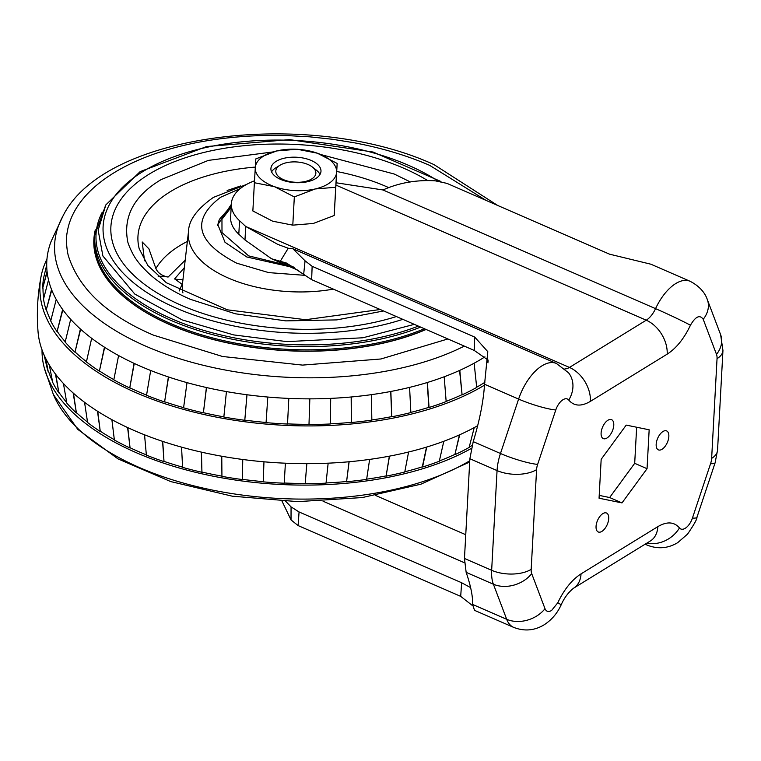 <?xml version="1.0" encoding="UTF-8"?>
<svg xmlns="http://www.w3.org/2000/svg" width="761" height="761" viewBox="0 0 761 761"><rect width="100%" height="100%" fill="white"/><g stroke="black" fill="none" stroke-linecap="round" stroke-linejoin="round"><path stroke-width="1.14" d="M312.333 166.992A20.052 10.178 -176.9 0 1 310.555 179.606A20.052 10.178 -176.9 0 1 285.832 180.538A20.052 10.178 -176.9 0 1 279.981 165.242A20.052 10.178 -176.9 0 1 305.827 163.672A20.052 10.178 -176.9 0 1 312.333 166.992L316.224 170.026A25.065 12.728 -176.9 0 1 319.981 174.497M271.572 171.872A25.065 12.728 -176.9 0 1 275.786 167.829L279.981 165.242M273.893 175.087A25.065 12.728 -176.9 0 1 270.916 168.59A25.065 12.728 -176.9 0 1 290.179 157.318A25.065 12.728 -176.9 0 1 318.012 164.804A25.065 12.728 -176.9 0 1 320.98 171.301A25.065 12.728 -176.9 0 1 301.717 182.583A25.065 12.728 -176.9 0 1 273.893 175.087M317.366 153.208A40.733 20.68 -176.9 0 1 331.796 161.598A40.733 20.68 -176.9 0 1 336.619 172.224L335.725 187.273L315.197 188.966L294.326 196.918L274.531 186.692L254.383 182.726L255.839 158.887L276.7 150.935L297.228 149.242L317.366 153.208L337.171 163.434L336.619 172.224A40.733 20.68 -176.9 0 1 315.197 188.966A40.733 20.68 -176.9 0 1 274.531 186.692A40.733 20.68 -176.9 0 1 255.277 167.677A40.733 20.68 -176.9 0 1 276.7 150.935A40.733 20.68 -176.9 0 1 317.366 153.208M254.383 182.726L252.861 210.968L272.657 221.194L292.795 225.151L313.323 223.458L334.193 215.506L337.171 163.434M334.193 215.506L335.725 187.273M292.795 225.151L294.326 196.918M596.053 526.393A10.34 5.27 -66.5 0 1 599.944 516.329A10.34 5.27 -66.5 0 1 606.507 513.019A10.34 5.27 -66.5 0 1 608.724 518.602A10.34 5.27 -66.5 0 1 604.824 528.667A10.34 5.27 -66.5 0 1 598.26 531.977A10.34 5.27 -66.5 0 1 596.053 526.393M601.104 433.028A10.34 5.27 -66.5 0 1 605.005 422.964A10.34 5.27 -66.5 0 1 611.568 419.653A10.34 5.27 -66.5 0 1 613.775 425.237A10.34 5.27 -66.5 0 1 609.875 435.302A10.34 5.27 -66.5 0 1 603.311 438.612A10.34 5.27 -66.5 0 1 601.104 433.028M656.172 444.291A10.34 5.27 -66.5 0 1 660.063 434.227A10.34 5.27 -66.5 0 1 666.636 430.916A10.34 5.27 -66.5 0 1 668.843 436.5A10.34 5.27 -66.5 0 1 664.943 446.564A10.34 5.27 -66.5 0 1 658.379 449.875A10.34 5.27 -66.5 0 1 656.172 444.291M254.497 180.823A62.659 31.819 3.1 0 0 231.363 203.758A62.659 31.819 3.1 0 0 239.544 220.719L245.708 226.474L569.456 367.43L646.241 320.2L336.001 185.123M335.981 182.754L382.973 189.965L655.554 308.643A18.797 9.579 -66.5 0 1 646.241 320.2A28.195 19.586 -121.6 0 1 667.178 354.15C676.301 348.272 684.053 338.635 690.446 325.232A28.195 1.103 -155.1 0 0 655.554 308.643A40.733 20.756 -66.5 0 1 690.075 281.275L650.921 264.219L609.561 254.174L446.983 183.382L435.14 180.804C416.486 179.72 399.097 182.773 382.973 189.965M288.229 248.238L277.813 244.405L245.708 226.474L244.975 239.953L271.563 258.769L280.286 261.28L288.229 248.238L292.88 248.742L305.056 260.814L312.143 266.312L474.731 337.094L487.801 351.677L484.557 384.257C483.444 401.247 479.677 420.376 473.228 441.637L469.87 458.74L464.467 558.46L466.151 572.358C470.726 585.656 472.876 596.358 472.629 604.462L474.493 610.322L513.646 627.368C524.272 631.516 534.422 630.669 544.096 624.829C551.62 619.958 557.29 613.337 561.114 604.947A28.195 1.103 24.9 0 0 557.775 602.779C564.167 589.394 571.92 579.758 581.043 573.87L657.837 526.641C666.931 521.314 674.141 521.751 679.468 527.944A12.528 6.383 113.5 0 0 685.233 528.286A12.528 6.383 113.5 0 0 692.443 518.041L710.584 463.63A12.528 6.383 -66.5 0 0 711.64 458.379L717.043 358.65A12.528 6.383 -66.5 0 0 716.501 354.369L703.212 319.297C699.816 314.436 695.564 316.414 690.446 325.232M231.363 203.758L230.631 217.227A62.659 31.819 3.1 0 0 238.811 234.198L244.975 239.953M622.003 502.907L599.059 498.217L601.171 459.311L626.217 425.104L649.162 429.794L647.05 468.7L622.003 502.907L609.647 497.532L634.693 463.316L647.05 468.7M599.211 495.392L609.647 497.532M634.693 463.316L636.653 427.235M294.222 267.349L280.286 261.28L286.631 263.106L311.639 279.648L312.143 266.312M474.731 337.094L474.227 350.431L488.21 360.172M474.227 350.431L311.639 279.648M472.876 605.899L460.69 596.358L298.103 525.575L291.025 519.915L282.036 501.195M470.621 587.616L461.642 582.745L299.063 511.963L291.063 506.893L285.755 501.356M497.618 205.432L434.074 164.652C310.745 107.986 104.267 132.195 63.02 215.924L51.149 241.351A243.843 123.815 3.1 0 0 189.67 383.363A243.843 123.815 3.1 0 0 482.655 358.279A243.843 123.815 3.1 0 0 484.947 356.842M46.963 259.035A249.37 126.621 3.1 0 0 41.046 276.576A249.37 126.621 3.1 0 0 136.181 392.752A249.37 126.621 3.1 0 0 484.481 385.171M41.046 276.576C37.536 294.849 36.538 313.266 38.05 331.815A249.37 126.621 3.1 0 0 134.136 430.488A249.37 126.621 3.1 0 0 477.708 425.675M134.259 363.435L129.77 387.796A246.231 125.023 3.1 0 0 138.093 391.573A246.231 125.023 3.1 0 0 146.559 395.111M127.819 427.653L130.045 447.753A240.609 122.169 3.1 0 0 138.188 451.444A240.609 122.169 3.1 0 0 146.321 454.85M447.877 338.959L380.919 358.983L302.536 365.099L222.516 356.49L153.541 335.173C107.263 315.463 78.84 288.933 68.29 255.582C66.702 249.465 65.779 238.516 67.263 232C68.404 224.533 71.153 217.047 75.51 209.56C83.558 195.919 96.333 183.686 113.846 172.871C148.129 151.791 199.639 137.227 263.525 135.506L286.887 135.572L309.784 136.837L332.414 139.273L354.531 142.83C381.984 148.034 407.03 155.539 429.651 165.356L486.032 200.381M93.879 239.487A198.012 100.547 3.1 0 0 93.879 239.563A198.012 100.547 3.1 0 0 170.274 324.89A198.012 100.547 3.1 0 0 426.093 329.475M425.932 329.399A198.012 100.547 -176.9 0 1 170.274 324.738A198.012 100.547 -176.9 0 1 93.879 239.411A198.012 100.547 -176.9 0 1 95.325 229.803M272.79 151.962L208.362 160.39L161.161 179.567C134.478 195.567 123.272 215.915 127.544 240.609C127.61 243.358 133.213 255.801 136.476 259.634C138.787 263.201 143.068 267.967 149.318 273.922C160.038 283.625 175.011 292.719 190.45 299.339L235.406 313.798L285.803 320.876L336.819 319.896L383.582 310.964M240.799 185.912L227.139 190.507M187.358 241.427A138.959 70.564 3.1 0 0 155.891 268.538L148.909 248.837L142.202 241.969L144.523 260.766M304.381 275.301L268.7 272.609L236.7 263.182C196.186 242.055 190.811 220.081 220.576 197.28L240.409 188.481M231.249 205.879L219.558 219.206A75.035 38.098 3.1 0 0 217.817 225.541M231.325 204.386L217.846 224.647L224.999 242.283L246.792 256.98L289.76 266.692M285.546 264.857L248.609 255.858L221.993 232.543L221.955 219.292L231.173 207.277M182.935 279.782L175.078 279.173L182.231 284.395M179.282 290.94L182.554 283.121M184.333 267.691L174.545 278.954L175.078 279.173M185.199 260.205L168.086 277.061A21.936 11.139 3.1 0 0 158.174 276.319M155.891 268.538C157.898 273.018 161.96 275.853 168.086 277.061M410.369 181.965L394.217 174.022L320.904 154.569M469.271 447.04A240.609 122.169 3.1 0 0 472.115 445.413M42.045 349.889A243.843 123.815 3.1 0 0 44.3 367.924A243.843 123.815 3.1 0 0 217.465 477.033A243.843 123.815 3.1 0 0 471.373 448.41M389.499 456.143L386.084 476.148L389.347 456.172M349.128 461.756L346.569 481.742A241.018 122.378 3.1 0 0 366.631 479.392L369.637 459.397M346.569 481.742L349.033 461.765M306.854 463.668L305.19 483.663A241.018 122.378 3.1 0 0 326.031 483.168L328.153 463.173M305.19 483.663L306.816 463.668M263.962 461.803L263.23 481.856A241.018 122.378 3.1 0 0 284.205 483.225L285.404 463.202M242.749 459.482L242.417 479.563L242.702 459.482M221.765 456.239L221.936 476.367A241.018 122.378 3.1 0 0 242.417 479.563M201.446 452.139L201.941 472.286L201.332 452.11M181.556 447.135L182.592 467.368A241.018 122.378 3.1 0 0 201.941 472.286M162.74 441.409L164.015 461.632L162.569 441.351M144.542 434.797L146.369 455.126A241.018 122.378 3.1 0 0 164.015 461.632M130.045 447.753L127.601 427.549M111.877 419.663L114.378 440.02A241.018 122.378 3.1 0 0 129.779 447.906M97.75 411.378L100.281 431.525L97.484 411.206M84.547 402.284L87.591 422.498A241.018 122.378 3.1 0 0 100.281 431.525M73.475 393.275L76.404 413.004L73.161 392.999M63.429 383.506L66.816 403.111A241.018 122.378 3.1 0 0 76.404 413.004M55.81 374.517L58.892 392.895L55.448 374.031M49.322 365.023L52.699 382.431A241.018 122.378 3.1 0 0 58.892 392.895M45.803 358.631L48.266 371.806L45.289 357.594M459.692 434.769L454.859 454.707A241.018 122.378 3.1 0 0 469.137 447.439L474.236 427.596M454.859 454.707L459.425 434.883M404.833 471.763A240.609 122.169 3.1 0 0 422.317 466.854L422.555 467.035A241.018 122.378 3.1 0 0 439.287 461.252L443.815 441.266M386.084 476.148A241.018 122.378 3.1 0 0 404.766 472.01L408.59 452.005M366.678 479.164A240.609 122.169 3.1 0 0 385.913 475.948M326.06 482.959A240.609 122.169 3.1 0 0 346.464 481.532M284.214 483.016A240.609 122.169 3.1 0 0 305.161 483.454M242.493 479.363A240.609 122.169 3.1 0 0 263.23 481.646M202.084 472.096A240.609 122.169 3.1 0 0 221.936 476.148M164.224 461.451A240.609 122.169 3.1 0 0 182.564 467.13M100.595 431.411A240.609 122.169 3.1 0 0 114.312 439.687M76.766 412.919A240.609 122.169 3.1 0 0 87.486 422.051M59.282 392.838A240.609 122.169 3.1 0 0 66.645 402.398M48.675 371.787A240.609 122.169 3.1 0 0 52.233 380.643M44.109 355.035L47.087 367.839A241.018 122.378 3.1 0 0 48.266 371.806M439.382 460.947A240.609 122.169 3.1 0 0 454.574 454.545M422.317 466.854L426.531 447.097M426.74 447.04L422.555 467.035M390.859 391.449L391.744 416.8L390.707 391.477M351.268 396.976L351.316 422.526A246.545 125.184 3.1 0 0 371.844 420.12L371.368 394.655M351.316 422.526L351.173 396.985M309.832 398.859L308.995 424.495A246.545 125.184 3.1 0 0 330.312 423.982L330.702 398.374M308.995 424.495L309.794 398.859M267.796 397.042L266.074 422.64A246.545 125.184 3.1 0 0 287.525 424.039L288.809 398.412M247.002 394.759L244.785 420.291L246.954 394.75M226.436 391.573L223.839 417.028A246.545 125.184 3.1 0 0 244.785 420.291M206.516 387.549L203.387 412.852L206.402 387.52M187.006 382.631L183.582 407.82A246.545 125.184 3.1 0 0 203.387 412.852M168.552 376.99L164.585 401.951L168.39 376.942M150.697 370.493L146.531 395.292A246.545 125.184 3.1 0 0 164.585 401.951M129.77 387.796L134.06 363.349M118.602 355.549L113.808 379.844A246.545 125.184 3.1 0 0 129.56 387.91M104.666 347.33L99.387 371.159L104.438 347.178M91.672 338.303L86.412 361.922A246.545 125.184 3.1 0 0 99.387 371.159M80.647 329.218L74.968 352.21L80.4 328.99M70.697 319.344L65.161 342.089A246.545 125.184 3.1 0 0 74.968 352.21M62.878 309.794L57.056 331.634L62.63 309.461M56.238 299.463L50.711 320.942A246.545 125.184 3.1 0 0 57.056 331.634M51.748 290.036L46.193 310.069L51.548 289.522M48.523 279.924L43.51 299.111A246.545 125.184 3.1 0 0 46.193 310.069M47.134 272.086L42.702 288.153L47.039 271.22M46.706 264.99L43.758 277.28A246.545 125.184 3.1 0 0 42.702 288.153M487.991 362.864L487.44 359.259M487.791 359.668L488.096 361.675M459.806 370.341L462.089 394.864A246.545 125.184 3.1 0 0 476.7 387.435L474.141 363.206M462.089 394.864L459.568 370.445M410.854 412.395A246.231 125.023 3.1 0 0 428.871 407.344L429.042 407.487A246.545 125.184 3.1 0 0 446.165 401.57L444.186 376.781M391.744 416.8A246.545 125.184 3.1 0 0 410.854 412.576L409.589 387.378M371.844 419.958A246.231 125.023 3.1 0 0 391.611 416.648M330.322 423.82A246.231 125.023 3.1 0 0 351.24 422.365M287.534 423.887A246.231 125.023 3.1 0 0 308.976 424.334M244.842 420.139A246.231 125.023 3.1 0 0 266.084 422.479M203.491 412.709A246.231 125.023 3.1 0 0 223.848 416.866M164.747 401.818A246.231 125.023 3.1 0 0 183.601 407.649M99.624 371.064A246.231 125.023 3.1 0 0 113.836 379.634M75.244 352.143A246.231 125.023 3.1 0 0 86.45 361.675M57.351 331.596A246.231 125.023 3.1 0 0 65.218 341.775M46.497 310.05A246.231 125.023 3.1 0 0 50.797 320.476M43.006 288.172A246.231 125.023 3.1 0 0 43.681 298.207M476.69 387.197A246.231 125.023 3.1 0 0 484.881 382.326M446.165 401.361A246.231 125.023 3.1 0 0 461.87 394.75M428.871 407.344L427.206 382.536M427.406 382.469L429.042 407.487M484.557 384.257L518.612 399.087A40.733 20.756 -66.5 0 1 542.051 365.784A40.733 20.756 -66.5 0 1 556.415 363.473L568.534 372.776A28.195 23.429 141.4 0 1 568.752 400.077A12.528 6.383 113.5 0 0 562.988 399.725A12.528 6.383 113.5 0 0 555.777 409.97L537.637 464.381A12.528 6.383 -66.5 0 0 536.581 469.642L531.178 569.361A12.528 6.383 -66.5 0 0 531.711 573.642L545.009 608.714C546.293 611.635 548.481 612.234 551.573 610.493L557.775 602.779M645.357 544.058A40.733 20.756 113.5 0 0 647.316 545.171C657.932 549.309 668.082 548.462 677.756 542.622L687.592 534.079C694.137 524.424 697.257 518.821 696.952 517.28L715.093 462.869A28.195 4.176 -161.6 0 1 710.584 463.63M679.468 527.944A28.195 23.429 141.4 0 1 646.983 543.05M545.009 608.714A28.195 21.508 159.2 0 1 506.693 619.292A40.733 20.756 113.5 0 0 513.646 627.368M564.881 368.914A18.797 9.579 -66.5 0 0 569.456 367.43A28.195 19.586 58.4 0 1 590.384 401.37L667.178 354.15M239.544 220.719L238.811 234.198M590.384 401.37C581.29 406.697 574.079 406.269 568.752 400.077M703.212 319.297A28.195 21.508 -20.8 0 0 707.33 299.615C706.712 297.855 703.687 288.238 690.075 281.275M536.581 469.642A28.195 14.316 -176.9 0 1 497.057 470.583L491.654 570.303A28.195 14.316 3.1 0 0 531.178 569.361M555.777 409.97A28.195 4.176 -161.6 0 1 518.612 399.087L500.472 453.499A28.195 4.176 18.4 0 0 537.637 464.381M716.501 354.369A28.195 21.508 -20.8 0 0 720.629 334.688L707.33 299.615M711.64 458.379A28.195 14.316 3.1 0 0 717.547 450.217L722.95 350.488A28.195 14.316 -176.9 0 1 717.043 358.65M692.443 518.041A28.195 4.176 18.4 0 0 696.952 517.28M657.837 526.641A28.195 19.586 58.4 0 1 650.36 540.976L650.541 540.862M581.043 573.87A28.195 19.586 58.4 0 1 573.566 588.205L650.36 540.976M531.711 573.642A28.195 21.508 159.2 0 1 493.394 584.22L506.693 619.292L472.629 604.462M303.639 274.673L305.056 260.814M473.228 441.637L500.472 453.499A40.733 20.756 113.5 0 0 497.057 470.583L469.87 458.74M464.467 558.46L491.654 570.303A40.733 20.756 113.5 0 0 493.394 584.22L466.151 572.358M291.025 519.915L291.063 506.893M298.103 525.575L299.063 511.963M460.69 596.358L461.642 582.745M465.751 534.707L375.573 495.449M323.025 501.195L464.429 562.76M63.02 215.924A236.928 120.305 3.1 0 0 146.055 346.293A236.928 120.305 3.1 0 0 464.296 346.112M420.633 327.097A197.384 100.224 -176.9 0 1 170.883 320.343A197.384 100.224 -176.9 0 1 94.735 235.282L94.564 238.516A197.384 100.224 3.1 0 0 170.711 323.568A197.384 100.224 3.1 0 0 424.372 328.723M418.35 326.108A196.129 99.586 -176.9 0 1 171.71 318.792A196.129 99.586 -176.9 0 1 102.297 212.129M402.835 319.344A189.508 96.228 -176.9 0 1 156.024 298.065A189.508 96.228 -176.9 0 1 142.83 171.606A189.508 96.228 -176.9 0 1 438.022 181.032M469.689 462.013L420.938 484.177L362.36 497.551L297.808 501.642L232.248 496.182L170.73 481.58L117.945 458.854L77.774 429.375L53.356 394.483A236.928 120.305 3.1 0 0 230.754 493.394A236.928 120.305 3.1 0 0 469.756 460.776M396.405 316.547A181.717 92.271 -176.9 0 1 160.818 295.068A181.717 92.271 -176.9 0 1 148.975 174.269A181.717 92.271 -176.9 0 1 427.891 180.69M380.215 309.499L305.541 319.715L227.263 309.813L166.279 282.721L147.929 265.618L139.225 248.79A154.169 78.278 -176.9 0 1 170.274 191.715A154.169 78.278 -176.9 0 1 255.315 167.078M336.733 171.501A154.169 78.278 -176.9 0 1 386.36 186.578A154.169 78.278 -176.9 0 1 388.452 187.501M333.404 289.113A104.019 52.813 -176.9 0 1 228.481 278.117A104.019 52.813 -176.9 0 1 188.49 231.667L182.469 283.786A107.206 54.431 3.1 0 0 182.925 292.918M292.88 248.742L556.415 363.473M573.566 588.205C568.324 592.4 564.167 597.975 561.114 604.947M298.721 270.593L271.563 258.769M720.629 334.688L722.95 350.488M717.547 450.217L715.093 462.869M645.109 544.21L647.316 545.171M440.942 181.508L373.109 152.038L289.599 139.615L206.602 146.55L140.119 171.644L105.827 204.909L98.15 230.164L102.897 256L134.811 294.079L182.326 319.962L233.656 334.907L286.954 341.632L362.902 337.779L414.317 324.348M246.44 184.485L213.432 197.384C197.013 208.933 188.699 220.357 188.49 231.667M44.3 367.924L53.356 394.483M105.693 205.147L94.735 235.282"/></g></svg>
